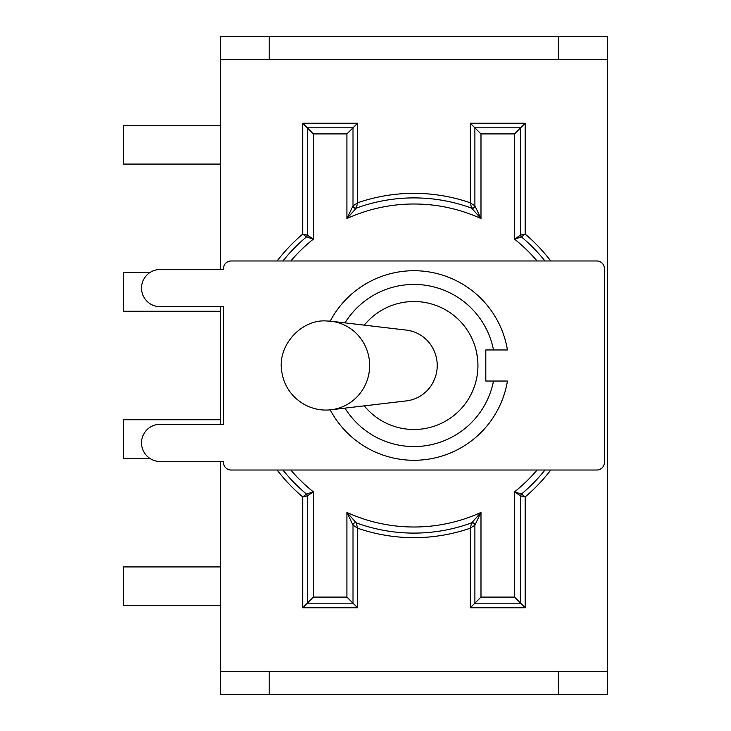 <?xml version="1.0" encoding="UTF-8"?>
<svg xmlns="http://www.w3.org/2000/svg" width="731" height="731" viewBox="0 0 731 731"><rect width="100%" height="100%" fill="white"/><g stroke="black" fill="none" stroke-linecap="round" stroke-linejoin="round"><path stroke-width="1.1" d="M558.694 671.286L607.452 671.286L607.452 694.45L558.694 694.45L558.694 671.286L269.209 671.286L269.209 694.45L220.451 694.45L220.451 461.489M220.451 59.714L220.451 36.55L269.209 36.55L269.209 59.714L220.451 59.714L220.451 269.511M607.452 59.714L558.694 59.714L558.694 36.55L607.452 36.55L607.452 671.286M220.451 566.927L123.548 566.927L123.548 605.624L220.451 605.624M220.451 419.74L123.548 419.74L123.548 458.438L149.919 458.438M149.919 272.562L123.548 272.562L123.548 311.26L220.451 311.26M220.451 125.376L123.548 125.376L123.548 164.073L220.451 164.073M345.005 322.874A81.059 81.059 0 0 1 493.507 349.957L507.442 349.957A94.765 94.765 0 0 0 330.202 321.147M330.202 409.853A94.765 94.765 0 0 0 507.442 381.043L493.507 381.043A81.059 81.059 0 0 1 345.005 408.126M507.442 349.957L485.804 349.957L485.804 381.043L507.442 381.043M364.285 325.149A63.99 63.99 0 0 1 457.615 318.725A63.99 63.99 0 0 1 457.615 412.275A63.99 63.99 0 0 1 364.285 405.851M223.494 462.403L223.494 461.489L160.116 461.489A18.586 18.586 0 0 1 141.531 442.904A18.586 18.586 0 0 1 160.116 424.309L223.494 424.309L223.494 306.691L160.116 306.691A18.586 18.586 0 0 1 141.531 288.096A18.586 18.586 0 0 1 160.116 269.511L223.494 269.511L223.494 268.597A7.621 7.621 0 0 1 231.115 260.976L596.788 260.976A7.621 7.621 0 0 1 604.4 268.597L604.4 462.403A7.621 7.621 0 0 1 596.788 470.024L231.115 470.024A7.621 7.621 0 0 1 223.494 462.403M558.694 694.45L269.209 694.45M558.694 36.55L269.209 36.55M220.451 306.691L220.451 424.309M269.209 671.286L220.451 671.286M290.828 260.976A161.505 161.505 0 0 1 313.389 239.119L307.294 235.071A2.44 2.44 0 0 1 306.426 236.945L313.389 239.119L313.389 133.91L346.914 133.91L353.009 127.815L307.294 127.815L307.294 235.071L302.725 234.075L306.426 236.945A167.6 167.6 0 0 0 282.934 260.976M537.075 470.024A161.505 161.505 0 0 1 514.514 491.881L520.609 495.929A2.44 2.44 0 0 1 521.477 494.055L514.514 491.881L514.514 597.09L480.989 597.09L474.894 603.185L474.894 525.15L480.989 512.431A161.505 161.505 0 0 1 346.914 512.431L353.009 525.15A2.44 2.44 0 0 1 356.28 522.866L346.914 512.431L346.914 597.09L313.389 597.09L307.294 603.185L353.009 603.185L353.009 525.15L353.009 603.185L357.578 607.753L357.578 528.175L356.28 522.866A167.6 167.6 0 0 0 471.623 522.866L470.325 528.175L474.894 525.15L474.894 603.185L520.609 603.185L520.609 495.929L520.609 603.185L525.178 607.753L525.178 496.925L521.477 494.055A167.6 167.6 0 0 0 544.97 470.024M346.914 597.09L353.009 603.185M514.514 597.09L520.609 603.185M346.914 133.91L346.914 218.569L356.28 208.134A2.44 2.44 0 0 1 353.009 205.85L346.914 218.569A161.505 161.505 0 0 1 480.989 218.569L474.894 205.85A2.44 2.44 0 0 1 471.623 208.134L480.989 218.569L480.989 133.91L514.514 133.91L520.609 127.815L474.894 127.815L474.894 205.85L474.894 127.815L470.325 123.247L470.325 202.825L471.623 208.134A167.6 167.6 0 0 0 356.28 208.134L357.578 202.825L353.009 205.85L353.009 127.815L357.578 123.247L302.725 123.247L313.389 133.91M480.989 133.91L474.894 127.815M313.389 597.09L313.389 491.881L307.294 495.929A2.44 2.44 0 0 0 306.426 494.055L302.725 496.925L307.294 495.929L307.294 603.185L302.725 607.753L357.578 607.753M356.28 522.866A2.44 2.44 0 0 0 353.009 525.15L357.578 528.175A172.169 172.169 0 0 0 470.325 528.175L470.325 607.753L525.178 607.753M474.894 603.185L470.325 607.753M521.477 494.055L520.609 495.929L525.178 496.925A172.169 172.169 0 0 0 550.763 470.024M514.514 133.91L514.514 239.119L520.609 235.071A2.44 2.44 0 0 0 521.477 236.945L525.178 234.075L520.609 235.071L520.609 127.815L525.178 123.247L470.325 123.247M471.623 208.134L473.807 207.768L474.894 205.85L470.325 202.825A172.169 172.169 0 0 0 357.578 202.825L357.578 123.247M480.989 597.09L480.989 512.431L471.623 522.866A2.44 2.44 0 0 1 474.894 525.15L473.807 523.232L471.623 522.866M537.075 260.976A161.505 161.505 0 0 0 514.514 239.119L521.477 236.945A167.6 167.6 0 0 1 544.97 260.976M290.828 470.024A161.505 161.505 0 0 0 313.389 491.881L306.426 494.055A167.6 167.6 0 0 1 282.934 470.024M476.265 350.953L477.48 357.825M326.145 410.054A44.554 43.495 -90 0 0 331.106 409.762L406.418 400.89A35.627 34.786 -90 0 0 437.229 365.5A35.627 34.786 -90 0 0 406.418 330.11L331.106 321.238A44.554 43.495 -90 0 0 328.758 321.028M558.694 59.714L269.209 59.714M550.763 260.976A172.169 172.169 0 0 0 525.178 234.075L525.178 123.247M277.14 470.024A172.169 172.169 0 0 0 302.725 496.925L302.725 607.753M302.725 123.247L302.725 234.075A172.169 172.169 0 0 0 277.14 260.976M331.106 409.762A44.554 43.495 -90 0 0 369.639 365.5A44.554 43.495 -90 0 0 331.106 321.238L325.898 320.936C301.209 319.383 276.958 345.79 281.782 371.741C284.076 386.087 291.651 397.034 304.507 404.59C313.042 409.113 321.905 410.831 331.106 409.762M353.009 205.85L354.096 207.768L356.28 208.134M520.609 235.071L521.477 236.945M307.294 495.929L306.426 494.055M306.426 236.945L307.294 235.071"/></g></svg>

